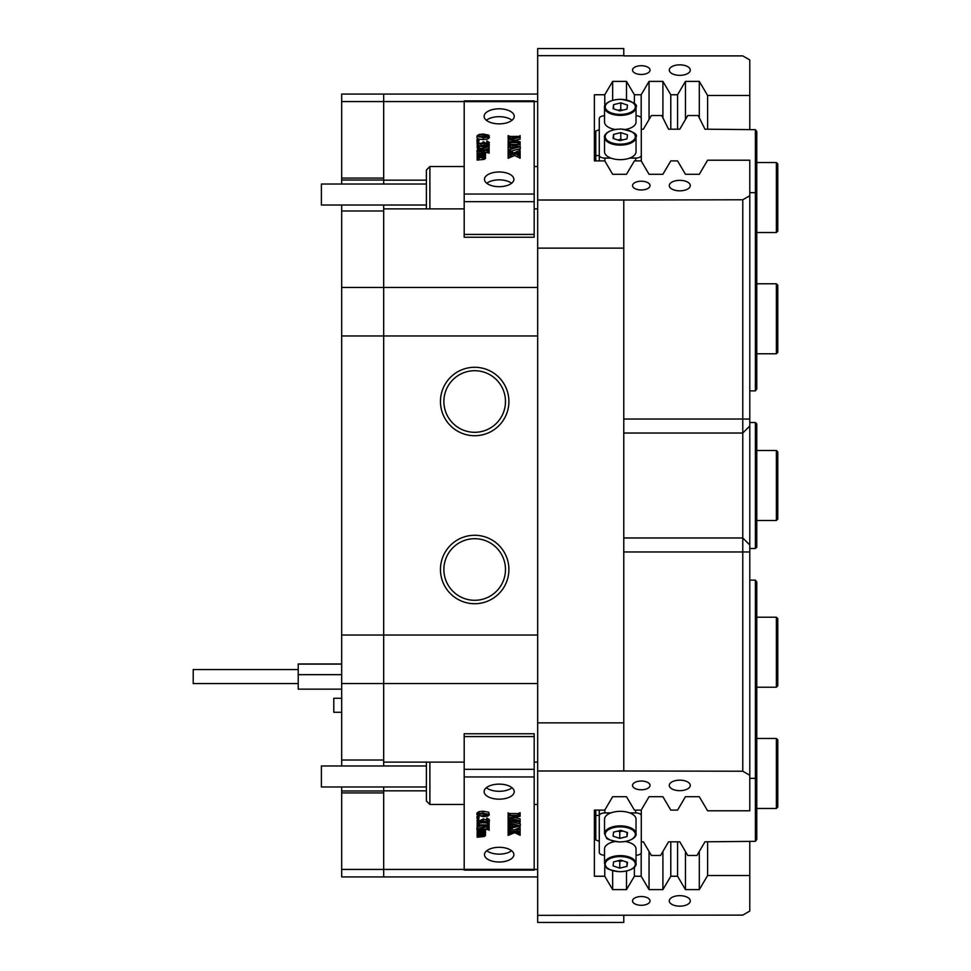 <?xml version="1.0" encoding="UTF-8"?>
<svg xmlns="http://www.w3.org/2000/svg" width="971" height="971" viewBox="0 0 971 971"><rect width="100%" height="100%" fill="white"/><g stroke="black" fill="none" stroke-linecap="round" stroke-linejoin="round"><path stroke-width="1.46" d="M641.285 781.036A8.751 4.37 180 0 0 632.534 785.418A8.751 4.37 180 0 0 641.285 789.787A8.751 4.37 180 0 0 650.036 785.418A8.751 4.37 180 0 0 641.285 781.036M641.285 896.536A8.751 4.37 180 0 0 632.534 900.918A8.751 4.37 180 0 0 641.285 905.288A8.751 4.37 180 0 0 650.036 900.918A8.751 4.37 180 0 0 641.285 896.536M641.285 65.712A8.751 4.37 0 0 0 632.534 70.082A8.751 4.37 0 0 0 641.285 74.464A8.751 4.37 0 0 0 650.036 70.082A8.751 4.37 0 0 0 641.285 65.712M641.285 181.213A8.751 4.37 0 0 0 632.534 185.582A8.751 4.37 0 0 0 641.285 189.964A8.751 4.37 0 0 0 650.036 185.582A8.751 4.37 0 0 0 641.285 181.213M679.785 780.162A10.499 5.256 180 0 0 669.286 785.418A10.499 5.256 180 0 0 679.785 790.661A10.499 5.256 180 0 0 690.284 785.418A10.499 5.256 180 0 0 679.785 780.162M679.785 895.663A10.499 5.256 180 0 0 669.286 900.918A10.499 5.256 180 0 0 679.785 906.161A10.499 5.256 180 0 0 690.284 900.918A10.499 5.256 180 0 0 679.785 895.663M679.785 64.839A10.499 5.256 0 0 0 669.286 70.082A10.499 5.256 0 0 0 679.785 75.337A10.499 5.256 0 0 0 690.284 70.082A10.499 5.256 0 0 0 679.785 64.839M679.785 180.339A10.499 5.256 0 0 0 669.286 185.582A10.499 5.256 0 0 0 679.785 190.838A10.499 5.256 0 0 0 690.284 185.582A10.499 5.256 0 0 0 679.785 180.339M508.901 401.496A34.228 34.228 0 0 0 474.685 367.281A34.228 34.228 0 0 0 440.458 401.496A34.228 34.228 0 0 0 474.685 435.724A34.228 34.228 0 0 0 508.901 401.496M505.478 401.496A30.805 30.805 0 0 0 474.685 370.704A30.805 30.805 0 0 0 443.881 401.496A30.805 30.805 0 0 0 474.685 432.301A30.805 30.805 0 0 0 505.478 401.496M508.901 569.504A34.228 34.228 0 0 0 474.685 535.276A34.228 34.228 0 0 0 440.458 569.504A34.228 34.228 0 0 0 474.685 603.719A34.228 34.228 0 0 0 508.901 569.504M505.478 569.504A30.805 30.805 0 0 0 474.685 538.699A30.805 30.805 0 0 0 443.881 569.504A30.805 30.805 0 0 0 474.685 600.296A30.805 30.805 0 0 0 505.478 569.504M537.679 762.126L534.184 762.126M464.187 762.126L383.679 762.126L383.679 765.985M426.378 180.169L383.679 180.169L383.679 184.017M623.783 915.337L623.783 922.45L537.679 922.45L537.679 915.337L742.779 915.107L749.782 911.065L749.782 841.335M594.386 160.907L594.386 94.757L594.386 160.907L604.775 160.907L612.652 174.282L626.501 174.282L634.391 160.907L641.176 160.907L649.053 174.282L662.902 174.282L670.791 160.907L677.576 160.907L685.453 174.282L699.302 174.282L707.604 160.215L749.782 160.215L749.782 810.785L707.604 810.785L699.302 796.718L685.453 796.718L677.576 810.093L670.791 810.093L662.902 796.718L649.053 796.718L641.176 810.093L634.391 810.093L626.501 796.718L612.652 796.718L604.775 810.093L594.386 810.093L594.386 876.243L604.775 876.243L612.652 889.606L626.501 889.606L634.391 876.243L641.176 876.243L649.053 889.606L662.902 889.606L670.791 876.243L677.576 876.243L685.453 889.606L699.302 889.606L707.604 875.539L707.604 841.808M623.783 55.663L537.679 55.663L537.679 48.55L623.783 48.55L623.783 55.893L742.779 55.893L749.782 59.935L749.782 129.665M670.791 129.192L670.791 94.757L677.576 94.757L677.576 129.192M634.391 103.788L634.391 94.757L641.176 94.757L641.176 117.989M749.782 875.539L707.604 875.539M707.604 129.192L707.604 95.461L749.782 95.461M383.679 786.983L383.679 869.433L383.679 792.931L341.683 792.931L341.683 876.934L383.679 876.934L383.679 869.433L383.679 876.934L537.679 876.934M537.679 683.523L383.679 683.523L383.679 635.034L383.679 762.126M341.683 683.523L341.683 760.026L383.679 760.026L383.679 683.523L341.683 683.523L341.683 635.034L383.679 635.034L383.679 287.477L383.679 635.034L537.679 635.034M383.679 205.015L383.679 287.477L537.679 287.477M464.187 101.567L383.679 101.567L383.679 94.066L383.679 180.169M383.679 208.874L464.187 208.874M534.184 208.874L537.679 208.874M383.679 790.831L426.378 790.831M537.679 248.127L537.679 722.873L623.783 722.873L623.783 248.127L537.679 248.127L537.679 200.014L623.783 200.014L623.783 248.127M623.783 722.873L623.783 770.986L537.679 770.986L537.679 722.873M594.386 94.757L604.775 94.757L612.652 81.394L626.501 81.394L634.391 94.757M649.053 119.518L649.053 81.394L641.176 94.757M649.053 81.394L662.902 81.394L670.791 94.757M685.453 119.518L685.453 81.394L677.576 94.757M685.453 81.394L699.302 81.394L707.604 95.461M537.679 55.663L537.679 200.014M623.783 200.014L742.779 199.771L749.782 195.729M749.782 775.271L742.779 771.229L623.783 770.986M537.679 770.986L537.679 915.337M594.386 810.093L594.386 876.243M742.779 771.229L742.779 199.771M742.779 537.97L749.782 544.974L742.779 537.97L623.783 537.97L742.779 537.97M612.652 100.268L612.652 81.394M626.501 99.916L626.501 81.394M662.902 117.819L662.902 81.394M699.302 117.819L699.302 81.394M604.775 106.033L604.775 94.757M612.652 870.732L612.652 889.606M626.501 871.084L626.501 889.606M649.053 851.482L649.053 889.606M662.902 851.482L662.902 889.606M685.453 851.482L685.453 889.606M699.302 851.482L699.302 889.606M634.391 867.212L634.391 876.243M641.176 853.011L641.176 876.243M670.791 841.808L670.791 876.243M677.576 841.808L677.576 876.243M604.775 864.967L604.775 876.243M749.782 778.341L755.377 778.341L755.377 841.335L704.97 841.808L696.972 855.463L687.784 855.463L679.785 841.808L668.57 841.808L660.571 855.463L651.383 855.463L643.385 841.808L641.285 841.808M599.277 841.335L595.781 839.939L595.781 815.434L599.277 815.434M595.781 810.093L595.781 815.434M755.377 580.112L756.785 582.017L756.785 777.82L755.377 778.341L755.377 580.112L749.782 580.112M756.785 777.82L756.785 839.43L755.377 841.335M749.782 390.888L755.377 390.888L755.377 192.659L749.782 192.659M599.277 155.566L595.781 155.566L595.781 160.907M595.781 155.566L595.781 131.061L599.277 129.665M755.377 129.665L756.785 131.571L756.785 193.18L755.377 192.659L755.377 129.665L704.97 129.192L698.161 115.537L687.784 115.537L679.785 129.192L668.57 129.192L661.761 115.537L651.383 115.537L643.385 129.192L641.285 129.192M756.785 193.18L756.785 388.983L755.377 390.888M749.782 422.506L755.377 422.506L755.377 548.494L749.782 548.494M755.377 422.506L756.785 423.902L756.785 547.098L755.377 548.494M341.683 786.983L341.683 790.977L383.679 790.977M341.683 760.026L341.683 765.985M537.679 335.966L341.683 335.966L341.683 635.034M341.683 335.966L341.683 287.477L383.679 287.477L383.679 210.974L341.683 210.974L341.683 287.477M383.679 180.023L341.683 180.023L341.683 184.017M341.683 205.015L341.683 210.974M341.683 180.023L341.683 178.069L383.679 178.069L383.679 101.567L341.683 101.567L341.683 178.069M341.683 101.567L341.683 94.066L537.679 94.066M341.683 792.931L341.683 790.977M625.494 129.471A15.754 7.877 0 0 0 636.029 122.043L636.029 107.49A15.754 7.877 180 0 1 619.28 115.355A15.754 7.877 180 0 1 604.532 107.49L604.532 122.043A15.754 7.877 0 0 0 615.068 129.471M620.785 102.865L613.575 104.65L613.065 108.667L619.777 110.9L626.987 109.116L627.497 105.099L620.785 102.865L620.785 109.541L617.859 110.269M622.702 110.172L620.785 109.541M613.575 108.837L613.575 104.65M604.532 137.239L604.532 151.792A15.754 7.877 0 0 0 619.28 159.645A15.754 7.877 0 0 0 636.029 151.792L636.029 137.239A15.754 7.877 180 0 1 619.28 145.104A15.754 7.877 180 0 1 604.532 137.239C603.634 135.916 606.584 129.361 621.258 129.034C633.104 131.376 638.032 134.107 636.029 137.239M620.785 132.614L613.575 134.411L613.065 138.428L619.777 140.649L626.987 138.865L627.497 134.848L620.785 132.614L620.785 139.29L617.859 140.018M622.702 139.921L620.785 139.29M613.575 138.586L613.575 134.411M636.029 115.743A5.595 2.804 0 0 1 641.285 118.535L641.285 161.089M635.677 160.907L635.677 158.091L629.73 158.091M610.832 158.091L604.884 158.091L604.884 161.089M599.277 160.907L599.277 118.535A5.595 2.804 0 0 1 604.532 115.743M599.277 155.287A5.595 2.804 0 0 0 604.884 158.091M635.677 158.091A5.595 2.804 0 0 0 641.285 155.287M621.282 811.355A15.754 7.877 180 0 0 604.532 819.208L604.532 833.761A15.754 7.877 0 0 1 621.282 825.896A15.754 7.877 0 0 1 636.029 833.761L636.029 819.208A15.754 7.877 180 0 0 621.282 811.355M620.785 830.351L613.575 832.135L613.065 836.152L619.777 838.386L626.987 836.589L627.497 832.572L620.785 830.351M626.987 832.414L626.987 836.589M617.859 831.079L619.777 831.71L622.702 830.982M619.777 831.71L619.777 838.386M615.068 841.529A15.754 7.877 180 0 0 604.532 848.957L604.532 863.51A15.754 7.877 0 0 1 621.282 855.645A15.754 7.877 0 0 1 636.029 863.51L636.029 848.957A15.754 7.877 180 0 0 625.494 841.529M620.785 860.1L613.575 861.884L613.065 865.901L619.777 868.135L626.987 866.35L627.497 862.333L620.785 860.1M626.987 862.163L626.987 866.35M617.859 860.828L619.777 861.459L622.702 860.731M619.777 861.459L619.777 868.135M604.884 809.911L604.884 812.909L610.832 812.909M629.73 812.909L635.677 812.909L635.677 810.093M641.285 809.911L641.285 852.465A5.595 2.804 180 0 1 636.029 855.257M604.532 855.257A5.595 2.804 180 0 1 599.277 852.465L599.277 810.093M604.884 812.909A5.595 2.804 180 0 0 599.277 815.713M641.285 815.713A5.595 2.804 180 0 0 635.677 812.909M429.886 762.126L429.886 804.486L426.378 800.978L426.378 762.126M426.378 786.983L321.389 786.983L321.389 765.985L426.378 765.985M426.378 208.874L426.378 170.022L429.886 166.514L429.886 208.874M426.378 205.015L321.389 205.015L321.389 184.017L426.378 184.017M514.229 116.338A15.051 7.525 0 0 0 499.179 108.813A15.051 7.525 0 0 0 484.128 116.338A15.051 7.525 0 0 0 499.179 123.863A15.051 7.525 0 0 0 514.229 116.338M512.008 120.283A15.051 7.525 0 0 0 486.362 120.283M513.877 179.344A14.699 7.355 0 0 0 499.179 171.988A14.699 7.355 0 0 0 484.48 179.344A14.699 7.355 0 0 0 499.179 186.687A14.699 7.355 0 0 0 513.877 179.344M511.596 183.276A14.699 7.355 0 0 0 486.774 183.276M534.184 101.639L464.187 101.639L464.187 100.887L534.184 100.887L534.184 237.227L464.187 237.227L464.187 234.424L534.184 234.424M464.187 101.639L464.187 194.042L534.184 194.042M477.501 153.43L478.133 154.486L483.934 154.377L484.493 153.843L483.376 152.848L477.162 153.43L477.162 151.512L484.493 151.512L485.488 152.665L485.415 156.331M485.488 152.848L483.825 152.848L485.488 154.231L483.825 155.239L485.488 156.622L485.488 158.443L484.08 159.402L477.162 160.081L477.162 156.343L483.922 156.804L484.493 156.282L483.376 155.275L483.376 156.901M489.153 146.293L480.111 150.104L488.425 149.983L489.153 149.267L489.153 151.355L486.981 150.517L476.967 150.517L486.495 146.354L477.89 146.475L477.162 147.191L477.162 145.104L477.975 145.844L487.478 145.941L489.153 144.764L489.153 148.114L484.432 150.104M489.153 151.355L489.153 153.163L488.814 151.355M488.814 152.957L485.197 152.338M477.162 152.338L476.967 150.517M482.15 148.175L477.501 148.794M477.501 147.191L477.501 149L477.162 147.191M487.26 143.053L486.823 140.856L489.311 142.47L488.389 145.383L484.238 144.849L481.131 145.929L478.472 145.444L476.992 143.611L477.89 140.783L478.436 143.162M489.311 144.291L488.389 145.383L488.389 143.562L486.908 143.854L486.908 145.674M478.994 141.183L476.992 141.183L476.992 139.363L478.994 139.363L478.994 141.183M489.311 135.928L487.928 137.117L483.255 137.785L476.992 135.879L478.994 134.508L483.073 134.034L488.741 135.127L489.311 137.736L487.928 138.938L483.255 139.606L478.837 139.084M478.23 138.877L476.992 137.7L476.992 135.879M510.625 141.778L508.488 141.268M510.625 138.683L508.476 139.314M508.136 139.363L508.95 141.681L518.223 141.778L508.136 139.363L518.223 136.862L510.297 136.862L508.136 137.7L508.136 135.612L510.297 136.45L519.157 136.365L520.128 135.612L520.128 139.144L514.606 140.467M520.128 137.324L510.807 139.557L520.128 141.778L520.128 145.262L519.315 142.701L519.315 144.521L510.309 144.424L510.297 142.603L508.865 142.725L508.865 144.011M512.13 147.689L509.217 146.524L508.136 147.216L508.136 143.514L520.286 146.742L508.136 149.959L508.136 147.592L512.13 147.689L512.13 145.298L509.217 144.703L508.136 145.395M520.286 146.9L520.286 148.721L508.476 151.779M508.476 149.959L513.975 152.957L520.128 150.189L520.128 152.933L519.072 152.326L515.322 153.491L519.084 154.802L520.128 154.158L520.128 158.152L514.642 155.542L508.136 158.273L508.136 153.904L509.581 154.45L513.283 153.2L510.078 151.962L510.078 153.782L508.476 154.073M510.807 154.061L510.078 153.782M519.788 154.753L517.798 154.45M534.184 201.689L464.187 201.689L464.187 234.424M464.187 201.689L464.187 194.042M508.865 142.725L508.136 143.514M508.136 143.441L508.136 140.941M519.315 142.701L510.297 142.603M508.136 137.7L508.136 139.278M508.476 137.7L508.476 139.205M508.865 136.984L508.865 138.804M512.627 145.407L512.627 147.58L517.446 146.56L512.627 145.407M508.476 145.395L508.476 147.216M509.217 144.703L509.217 146.524M510.248 144.861L510.248 146.67M513.416 147.422L512.627 147.58M520.128 156.331L517.761 154.923L517.761 156.744M517.761 154.923L514.642 153.721L514.642 155.542M519.631 155.918L519.631 157.739M519.788 156.331L519.788 158.152M518.065 152.532L518.065 154.353M519.072 152.326L519.072 154.146M519.788 152.933L519.788 154.158M520.128 152.933L520.128 154.158M510.078 151.962L508.136 152.253L508.136 153.904M508.136 152.253L508.136 150.129M508.476 152.253L508.476 153.904M509.107 151.682L509.107 153.503M514.642 153.721L508.476 156.452L508.476 158.273M510.916 155.008L510.916 156.829M482.854 134.872L478.812 135.163L477.501 135.891L479.358 136.753L488.522 136.341L488.279 135.406L482.854 134.872L482.854 136.693L478.812 136.984M483.255 137.785L483.255 139.606M487.928 137.117L487.928 138.938M486.362 136.838L482.854 136.693M488.279 135.406L488.279 136.462M478.812 135.163L478.812 136.668M478.994 139.363L477.999 140.783M477.999 139.86L476.992 139.363M478.497 141.123L477.829 142.361L480.147 143.441L482.235 143.065L483.157 141.802L486.18 143.186L488.146 142.179L486.677 141.013M477.902 142.021L477.902 142.64M478.436 141.341L478.436 143.077M486.908 143.854L484.238 143.028L481.131 144.109L478.472 143.623L478.472 145.444M478.472 143.623L476.992 141.802M481.131 144.109L481.131 145.929M484.238 143.028L484.238 144.849M489.311 142.47L488.389 143.562M477.89 146.475L477.89 148.296M488.34 150.614L488.34 152.435M483.376 152.848L483.376 154.474M484.238 153.394L484.238 154.231M483.376 155.275L478.994 155.263L477.162 156.343M477.162 155.846L477.162 153.928M483.279 155.263L483.279 156.901M485.488 156.622L484.08 157.581L477.963 157.727L477.501 160.081M477.963 157.727L477.963 159.547M478.994 157.678L478.994 159.499M484.08 157.581L484.08 159.402M514.229 791.656A15.051 7.525 180 0 0 499.179 784.131A15.051 7.525 180 0 0 484.128 791.656A15.051 7.525 180 0 0 499.179 799.182A15.051 7.525 180 0 0 514.229 791.656M513.877 854.662A14.699 7.355 180 0 0 499.179 847.307A14.699 7.355 180 0 0 484.48 854.662A14.699 7.355 180 0 0 499.179 862.005A14.699 7.355 180 0 0 513.877 854.662M534.184 776.958L464.187 776.958L464.187 769.311L534.184 769.311L534.184 870.113L464.187 870.113L464.187 869.361L534.184 869.361M464.187 776.958L464.187 869.361M485.415 833.47L485.488 835.582L484.08 836.541L477.162 837.208L477.162 829.477M485.197 829.477L485.488 831.807L483.825 831.807L484.808 831.807M484.432 827.243L488.814 826.612M476.967 829.307L486.495 825.314L477.89 825.423L477.162 826.139L477.162 824.063L477.975 824.804L487.478 824.889L489.153 823.724L489.153 825.253L480.111 829.052L488.425 828.931L489.153 826.406L489.153 830.302L488.34 829.562L476.967 829.477L476.967 827.486L482.15 825.314M477.162 824.063L477.162 822.243L477.501 824.063M477.501 822.449L487.478 823.08L488.729 822.291M476.992 820.75L477.89 819.73L478.497 820.082L477.829 821.32L480.147 822.401L482.235 822.012L483.157 820.762L486.18 822.146L488.146 821.138L486.677 819.961L486.823 817.995L489.311 819.609L489.311 821.43L486.908 822.813L484.238 821.976L481.131 823.068L478.472 822.583L476.992 820.75L477.89 817.91M477.829 819.5L480.147 820.58L483.157 819.075M483.157 820.762L483.157 818.941L487.26 820.179M478.994 818.322L476.992 818.322L476.992 816.502L478.994 816.502L477.999 816.004L477.999 817.825L478.994 818.322L478.994 816.502M476.992 814.839L476.992 813.018L478.994 811.635L483.073 811.173L488.741 812.266L489.311 814.875L487.928 816.077L483.255 816.732L476.992 814.839L478.994 813.455L483.073 812.994L489.311 814.875M508.488 816.332L510.625 815.822M520.128 820.738L520.128 822.401L517.956 821.563L508.865 821.684L508.136 822.401L508.136 819.9L508.95 820.641L518.223 820.738L508.136 818.322L508.136 812.751L508.95 815.312L508.95 813.492L517.956 813.589L520.128 812.751L520.128 816.283L510.807 818.504L520.128 820.738L520.128 818.917L514.606 817.594M508.476 818.286L510.625 818.917M508.136 826.552L508.136 824.731L512.13 824.816L509.217 823.663L508.136 824.355L508.136 822.473L520.286 825.86L508.136 828.918L508.136 826.552L512.13 826.637L512.13 824.245M510.309 821.563L520.286 823.881L520.286 825.702M508.476 831.042L510.807 831.2M508.658 827.656L513.975 830.096L520.128 827.316L520.128 831.892L519.072 831.285L515.322 832.438L518.029 833.494L518.029 831.674L519.788 831.297M464.187 769.311L464.187 733.773L534.184 733.773L534.184 736.576L464.187 736.576M534.184 769.311L534.184 736.576M486.362 787.724A15.051 7.525 180 0 0 512.008 787.724M486.774 850.717A14.699 7.355 180 0 0 511.596 850.717M508.95 820.641L508.95 818.82M508.476 819.9L508.476 818.395M508.136 819.9L508.136 818.322M508.95 815.312L519.157 815.324L519.788 812.751M519.157 815.324L519.157 813.504M517.956 815.409L517.956 813.589M508.136 818.237L518.223 815.822L510.297 815.822L508.136 816.66M512.627 824.367L512.627 826.539L517.446 825.52L513.416 824.549M509.229 827.158L509.229 825.338M508.476 826.552L508.476 824.731M510.625 823.444L510.625 821.636M508.828 822.959L508.828 821.697M518.029 833.494L520.128 833.118L520.128 835.278L514.642 832.681L508.136 835.412L508.136 828.918M520.128 833.118L520.128 831.892M519.788 833.118L519.788 831.892M519.436 833.701L519.436 831.88M519.084 833.761L519.084 831.941M508.136 829.088L513.975 831.916L519.788 829.137L519.788 827.316M513.975 831.916L513.975 830.096M510.443 830.557L510.443 828.736M508.658 829.477L508.658 828.506M508.136 832.851L509.581 833.397L513.283 832.159L509.107 830.642L508.136 831.212M510.382 833.167L510.382 831.346M509.581 833.397L509.581 831.589M509.168 833.446L509.168 831.625M508.586 833.227L508.586 831.419M508.476 832.851L508.476 831.212M482.854 813.819L478.812 814.123L477.501 814.851L479.358 815.713L487.078 815.701L488.814 814.875L482.854 813.819M478.994 813.455L478.994 811.635M483.073 812.994L483.073 811.173M488.741 814.086L488.741 812.266M479.358 815.713L479.358 814.026M479.358 813.892L487.078 813.88M487.078 815.701L487.078 814.062M488.522 815.3L488.522 814.487M476.992 818.322L477.999 817.825M486.677 819.961L486.823 817.995M486.18 822.146L486.18 820.325M483.485 820.762L483.485 818.941M482.235 822.012L482.235 820.204M481.495 822.255L481.495 820.434M480.147 822.401L480.147 820.58M478.497 820.082L478.497 818.759M477.89 819.73L477.89 818.82M486.823 819.815L489.311 821.43M488.814 823.724L488.814 822.291M489.153 823.724L489.153 821.976M488.729 824.112L488.729 822.352M487.478 824.889L487.478 823.08M477.975 824.804L477.975 822.983M488.425 828.931L488.425 827.122M477.162 830.472L483.789 831.018L484.493 829.477M484.493 830.472L485.488 831.625M484.153 830.533L484.153 829.477M483.789 831.018L483.789 829.477M478.994 831.055L478.994 829.477M477.501 830.472L477.501 829.477M477.162 832.887L482.514 833.47L484.493 832.802L483.376 831.807L477.162 832.39M483.934 833.324L483.934 832.098M482.514 833.47L482.514 831.807M478.133 833.446L478.133 831.831M477.162 835.303L482.514 835.885L484.493 835.23L483.376 834.223L477.162 834.805M483.922 835.764L483.922 834.526M478.145 835.861L478.145 834.235M477.696 835.74L477.696 834.368M484.808 832.317L485.488 833.191L483.825 834.198L485.488 835.582M485.488 833.191L485.488 831.807M341.683 712.265L333.781 712.265L333.781 698.27L341.683 698.27M298.218 683.56L193.217 683.56L193.217 669.553L298.218 669.553M341.683 663.958L298.218 663.958L298.218 689.155L341.683 689.155M341.683 664.103L298.218 664.103M341.683 674.663L298.218 674.663M776.375 450.495L777.783 451.903L777.783 519.097L776.375 520.505L776.375 450.495L756.785 450.495M776.375 617.228L777.783 618.624L777.783 685.817L776.375 687.225L776.375 617.228L756.785 617.228M776.375 738.47L777.783 739.866L777.783 807.059L776.375 808.467L776.375 738.47L756.785 738.47M776.375 283.775L777.783 285.183L777.783 352.376L776.375 353.772L776.375 283.775L756.785 283.775M776.375 162.533L777.783 163.941L777.783 231.134L776.375 232.53L776.375 162.533L756.785 162.533M341.683 869.433L464.187 869.433M534.184 869.433L537.679 869.433M537.679 101.567L534.184 101.567M749.782 551.965L623.783 551.965M623.783 419.035L749.782 419.035M742.779 433.03L623.783 433.03L742.779 433.03L749.782 426.026L742.779 433.03M621.234 99.37A15.051 7.525 0 0 0 605.261 106.409A15.051 7.525 0 0 0 619.328 114.396A15.051 7.525 0 0 0 635.301 107.356A15.051 7.525 0 0 0 621.234 99.37M621.234 129.119A15.051 7.525 0 0 0 605.261 136.158A15.051 7.525 0 0 0 619.328 144.145A15.051 7.525 0 0 0 635.301 137.105A15.051 7.525 0 0 0 621.234 129.119M621.234 826.855A15.051 7.525 180 0 0 605.261 833.895A15.051 7.525 180 0 0 619.328 841.881A15.051 7.525 180 0 0 635.301 834.842A15.051 7.525 180 0 0 621.234 826.855M621.234 856.604A15.051 7.525 180 0 0 605.261 863.644A15.051 7.525 180 0 0 619.328 871.63A15.051 7.525 180 0 0 635.301 864.591A15.051 7.525 180 0 0 621.234 856.604M517.956 142.603L517.956 144.424M510.297 136.862L510.297 138.683M510.406 148.939L510.406 150.748M479.322 146.354L479.322 148.175M486.981 150.517L486.981 152.338M478.994 152.848L478.994 154.51M478.994 155.263L478.994 156.926M482.466 157.678L482.466 159.499M510.297 820.738L510.297 818.917M510.297 815.409L510.297 813.589M510.479 826.976L510.479 825.156M517.458 830.727L517.458 828.906M483.655 815.907L483.655 814.086M479.322 824.889L479.322 823.08M486.981 829.052L486.981 827.243M482.162 831.055L482.162 829.477M478.994 833.47L478.994 831.807M482.514 835.885L482.514 834.223M478.994 835.885L478.994 834.223M636.029 107.49C638.032 104.358 633.104 101.627 621.258 99.285C606.584 99.612 603.634 106.167 604.532 107.49M604.532 833.761L606.45 837.742C605.965 838.956 610.261 840.364 619.304 841.966C633.99 841.639 636.927 835.084 636.029 833.761M604.532 863.51L606.45 867.491C605.965 868.705 610.261 870.113 619.304 871.715C633.99 871.388 636.927 864.833 636.029 863.51M537.679 804.486L534.184 804.486M464.187 804.486L429.886 804.486M537.679 166.514L534.184 166.514M464.187 166.514L429.886 166.514M776.375 520.505L756.785 520.505M776.375 687.225L756.785 687.225M776.375 808.467L756.785 808.467M776.375 353.772L756.785 353.772M776.375 232.53L756.785 232.53"/></g></svg>
